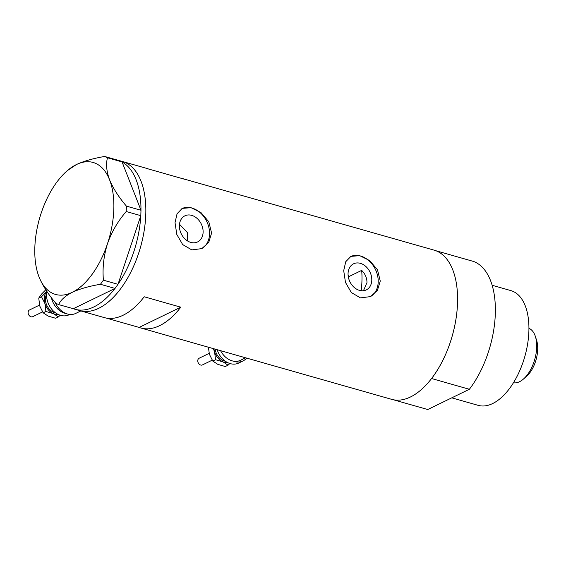 <?xml version="1.0" encoding="UTF-8"?>
<svg xmlns="http://www.w3.org/2000/svg" width="566" height="566" viewBox="0 0 566 566"><rect width="100%" height="100%" fill="white"/><g stroke="black" fill="none" stroke-linecap="round" stroke-linejoin="round"><path stroke-width="0.85" d="M363.457 290.726L366.973 282.568C366.966 277.941 365.197 273.88 361.681 270.385L349.364 276.378L348.111 275.317M348.062 273.484A14.511 11.15 64.1 0 0 354.005 287.252A14.511 11.15 64.1 0 0 366.273 289.912A14.511 11.15 64.1 0 0 371.784 280.234A14.511 11.15 64.1 0 0 365.841 266.466A14.511 11.15 64.1 0 0 353.573 263.806A14.511 11.15 64.1 0 0 348.062 273.484M179.394 225.501A14.511 11.15 64.1 0 0 185.33 239.269A14.511 11.15 64.1 0 0 197.598 241.93A14.511 11.15 64.1 0 0 203.109 232.251A14.511 11.15 64.1 0 0 197.166 218.483A14.511 11.15 64.1 0 0 184.905 215.823A14.511 11.15 64.1 0 0 179.394 225.501M175.028 222.671L176.811 234.465L182.684 244.59L191.803 249.903L201.814 248.615L208.741 242.411L211.592 233.072L208.812 221.78L200.98 212.59L191.046 207.687L182.245 208.38L177.066 213.743L175.028 222.671M201.404 248.814A22.371 17.185 64.1 0 0 209.533 234.076A22.371 17.185 64.1 0 0 200.583 213.049A22.371 17.185 64.1 0 0 181.884 208.564M343.704 270.654L345.486 282.448L351.352 292.565L360.471 297.886L370.489 296.598L377.416 290.393L380.267 281.054L377.48 269.763L369.648 260.572L359.721 255.669L350.92 256.363L345.734 261.725L343.704 270.654M370.072 296.796A22.371 17.185 64.1 0 0 378.201 282.059A22.371 17.185 64.1 0 0 369.258 261.032A22.371 17.185 64.1 0 0 350.559 256.547M116.348 159.789A77.556 40.915 105.9 0 1 117.48 160.079L122.355 161.466A77.556 40.915 105.9 0 1 144.174 230.68A77.556 40.915 105.9 0 1 98.739 308.307A77.556 40.915 105.9 0 1 79.912 310.663A77.556 40.915 -74.1 0 0 145.78 214.351A77.556 40.915 -74.1 0 0 122.355 161.466L146.728 168.399A77.556 40.915 105.9 0 1 148.448 168.972L185.011 179.372A77.556 40.915 -74.1 0 0 183.292 178.799A77.556 40.915 -74.1 0 0 181.53 178.382M106.047 318.021L139.13 327.431A77.556 40.915 -74.1 0 0 140.849 327.997L391.665 399.348A77.556 40.915 -74.1 0 0 457.533 303.036A77.556 40.915 -74.1 0 0 434.108 250.151L183.292 178.799M140.849 327.997A77.556 40.915 -74.1 0 0 180.773 307.182L144.21 296.782A77.556 40.915 105.9 0 1 104.286 317.597L75.037 309.277A77.556 40.915 105.9 0 1 73.318 308.711L115.018 288.434L100.437 284.281L103.408 280.184C102.354 268.121 103.705 255.981 107.469 243.755C111.686 231.848 117.94 221.101 126.225 211.514L126.409 206.123C118.818 197.244 113.207 188.485 109.585 179.854C106.528 171.484 105.821 164.126 107.469 157.765L104.675 156.471C93.411 158.367 84.001 161.048 76.445 164.536L67.418 170.564A68.606 36.196 -74.1 0 0 41.184 213.12A68.606 36.196 -74.1 0 0 37.993 274.015A68.606 36.196 -74.1 0 0 39.061 277.029C42.606 285.533 48.209 294.285 55.878 303.298L58.673 304.593C60.64 300.051 65.147 295.968 72.2 292.346C79.792 288.851 89.202 286.163 100.437 284.281M187.381 240.833A49.221 25.965 105.9 0 0 187.417 232.598L179.486 224.278M139.13 327.431L180.773 307.182M245.616 357.804L240.536 360.273A17.9 13.754 -115.9 0 1 220.591 350.687M80.846 310.932L75.766 313.401A17.9 13.754 -115.9 0 1 55.164 302.428M114.962 288.462A77.556 40.915 105.9 0 1 93.864 306.921A77.556 40.915 105.9 0 1 75.037 309.277M104.675 156.471L119.256 160.617L122.058 161.911L107.469 157.765M126.409 206.123L140.991 210.276L122.058 161.911M140.991 210.276L140.814 215.66L126.225 211.514M103.408 280.184L117.997 284.33L140.814 215.66M117.997 284.33L115.018 288.434M58.673 304.593L73.318 308.711M37.993 274.015L39.061 277.029A68.606 36.196 -74.1 0 0 72.2 292.346A68.606 36.196 -74.1 0 0 107.469 243.755A68.606 36.196 -74.1 0 0 109.585 179.854A68.606 36.196 -74.1 0 0 76.445 164.536A68.606 36.196 -74.1 0 0 67.418 170.564M117.48 160.079A77.556 40.915 105.9 0 1 118.598 160.433M122.079 161.982A77.556 40.915 105.9 0 1 140.962 210.205M140.778 215.759A77.556 40.915 105.9 0 1 118.025 284.238M361.186 290.719A65.628 34.618 -74.1 0 0 361.943 281.139A65.628 34.618 -74.1 0 0 361.681 270.385M492.137 285.271L510.865 290.599A59.663 31.47 105.9 0 1 528.885 331.28A59.663 31.47 105.9 0 1 478.22 405.362L451.767 397.841M495.314 313.783A77.556 40.915 105.9 0 1 469.37 389.281L431.589 378.534A77.556 40.915 105.9 0 0 457.533 303.036A77.556 40.915 105.9 0 0 435.827 250.717L473.608 261.471A77.556 40.915 105.9 0 1 495.314 313.783M393.427 399.773L427.726 409.529L469.37 389.281M535.386 336.501L536.589 340.251A24.161 12.749 105.9 0 1 537.7 349.533A24.161 12.749 105.9 0 1 526.224 376.68L523.232 379.234A28.335 14.949 -74.1 0 0 536.688 347.397A28.335 14.949 -74.1 0 0 535.386 336.501A28.335 14.949 -74.1 0 0 528.934 328.351M513.454 382.772A28.335 14.949 -74.1 0 0 523.232 379.234M42.549 311.916L32.793 316.663A3.729 2.865 -115.9 0 1 28.3 313.84A3.729 2.865 -115.9 0 1 29.531 309.956L39.5 305.109M69.781 314.427L69.038 314.795A17.9 13.754 -115.9 0 1 47.487 301.239A17.9 13.754 -115.9 0 1 46.943 291.511M66.172 313.571A17.9 13.754 -115.9 0 1 51.782 299.152A17.9 13.754 -115.9 0 1 51.393 297.674M58.284 314.47A13.421 10.315 -115.9 0 1 53.36 313.614A13.421 10.315 -115.9 0 1 44.905 303.525A13.421 10.315 -115.9 0 1 46.745 291.54A13.421 10.315 -115.9 0 1 46.865 291.398M46.745 291.54L41.509 296.747L44.905 303.525L45.917 311.47L53.36 313.614L58.411 316.918L60.222 315.234M58.411 316.918L55.652 318.262L48.209 316.118L43.157 312.807L39.754 306.029L38.75 298.091L41.594 294.044L45.796 289.785M38.75 298.091L41.509 296.747M43.157 312.807L45.917 311.47M212.193 360.181L202.437 364.921A3.729 2.865 -115.9 0 1 197.944 362.099A3.729 2.865 -115.9 0 1 199.175 358.214L209.151 353.368M227.928 362.728A13.421 10.315 -115.9 0 1 223.004 361.872A13.421 10.315 -115.9 0 1 214.556 351.783A13.421 10.315 -115.9 0 1 213.955 348.798M246.613 358.087A17.9 13.754 -115.9 0 1 242.977 360.966L238.682 363.054A17.9 13.754 -115.9 0 1 217.203 349.717M242.977 360.966A17.9 13.754 -115.9 0 1 233.376 361.136M213.311 348.614L214.556 351.783L215.561 359.728L223.004 361.872L228.063 365.176L229.867 363.499M228.063 365.176L225.296 366.52L217.853 364.377L212.802 361.066L209.406 354.295L208.401 347.213M212.802 361.066L215.561 359.728M55.68 312.934A11.936 9.169 -115.9 0 1 46.051 303.312A11.936 9.169 -115.9 0 1 46.596 294.256M225.325 361.193A11.936 9.169 -115.9 0 1 215.696 351.578A11.936 9.169 -115.9 0 1 215.186 349.144"/></g></svg>

